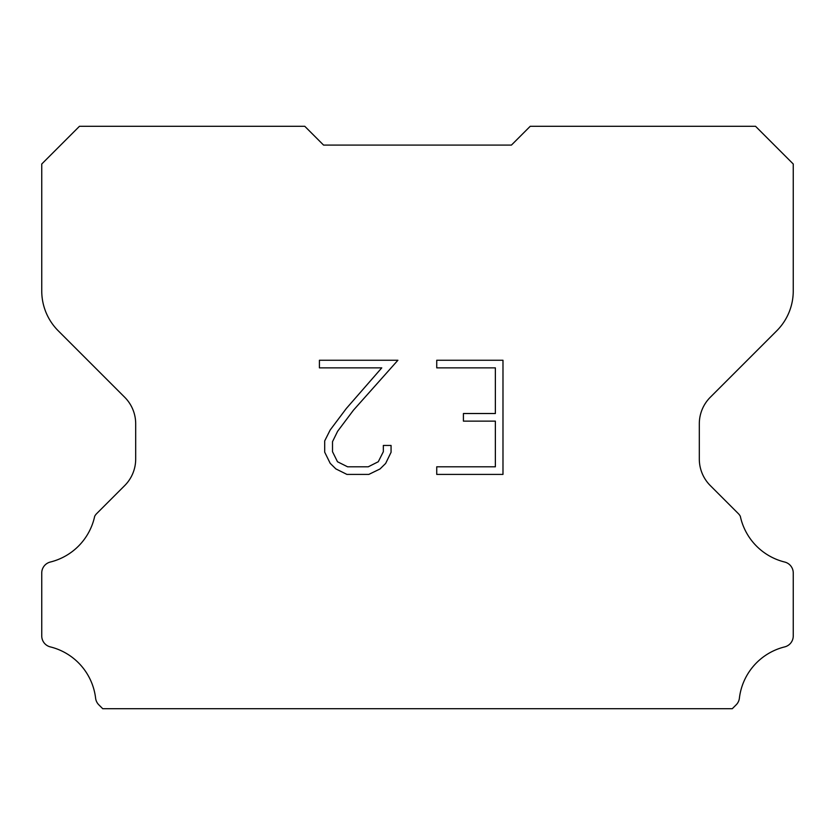 <?xml version="1.0" encoding="UTF-8"?>
<svg xmlns="http://www.w3.org/2000/svg" width="835" height="835" viewBox="0 0 835 835"><rect width="100%" height="100%" fill="white"/><g stroke="black" fill="none" stroke-linecap="round" stroke-linejoin="round"><path stroke-width="1.25" d="M495.364 466.796L495.364 421.132L463.415 421.132L463.415 413.523L495.364 413.523L495.364 367.859L436.736 367.859L436.736 360.25L502.983 360.25L502.983 474.405L436.736 474.405L436.736 466.796L495.364 466.796M391.062 445.452L391.062 452.299L385.645 463.446L379.998 468.978L368.84 474.405L346.922 474.405L335.847 468.894L330.201 463.331L324.7 452.184L324.7 440.89L330.201 429.962L346.327 408.492L381.772 367.859L319.419 367.859L319.419 360.25L397.909 360.25L353.466 410.173L337.632 431.267L332.507 441.684L332.507 451.704L337.486 461.745L347.59 466.796L368.256 466.796L378.286 461.734L383.338 451.704L383.338 445.452L391.062 445.452M323.562 145.081L304.775 126.294L79.461 126.294L41.75 164.004L41.75 290.966A56.362 56.362 0 0 0 58.262 330.817L124.686 397.241A37.575 37.575 0 0 1 135.688 423.804L135.688 459.031A37.575 37.575 0 0 1 124.686 485.594L96.651 513.629A11.012 11.012 0 0 0 94.679 516.301A60.12 60.12 0 0 1 50.319 562.038A11.273 11.273 0 0 0 41.75 572.987L41.75 635.957A11.273 11.273 0 0 0 50.319 646.895A60.12 60.12 0 0 1 95.607 698.196A11.273 11.273 0 0 0 99.135 705.126L102.715 708.706L732.285 708.706L735.865 705.126A11.273 11.273 0 0 0 739.392 698.196A60.12 60.12 0 0 1 784.681 646.895A11.273 11.273 0 0 0 793.25 635.957L793.25 572.987A11.273 11.273 0 0 0 784.681 562.038A60.12 60.12 0 0 1 740.321 516.301A11.012 11.012 0 0 0 738.349 513.629L710.314 485.594A37.575 37.575 0 0 1 699.312 459.031L699.312 423.804A37.575 37.575 0 0 1 710.314 397.241L776.738 330.817A56.362 56.362 0 0 0 793.25 290.966L793.25 164.004L755.539 126.294L530.225 126.294L511.438 145.081L323.562 145.081"/></g></svg>
